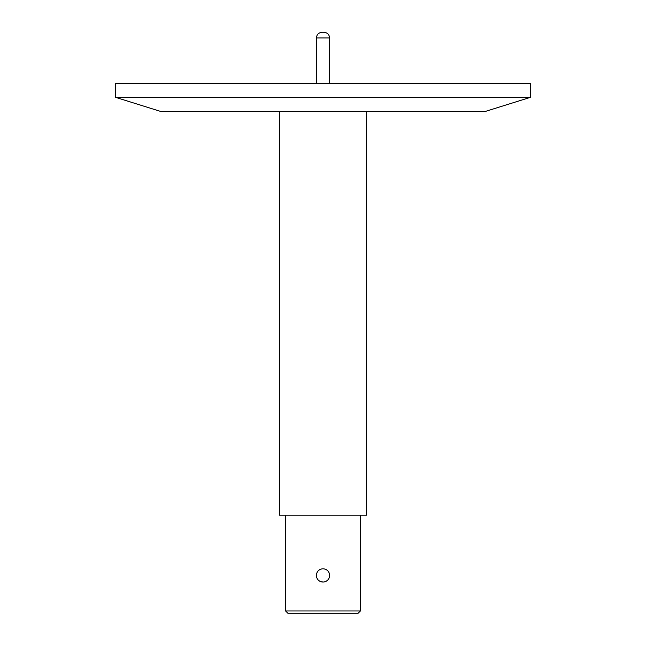 <?xml version="1.0" encoding="UTF-8"?>
<svg xmlns="http://www.w3.org/2000/svg" width="646" height="646" viewBox="0 0 646 646"><rect width="100%" height="100%" fill="white"/><g stroke="black" fill="none" stroke-linecap="round" stroke-linejoin="round"><path stroke-width="0.97" d="M329.613 83.237L329.613 37.928L316.387 37.928C316.742 34.537 318.623 32.655 322.015 32.3L322.314 32.3M357.682 613.7L288.318 613.7L289.101 613.7L288.318 613.7L285.572 610.955L360.428 610.955L357.682 613.7M352.708 613.7L356.826 613.7M342.566 613.7L340.345 613.7L342.566 613.7M305.655 613.7L303.434 613.7L305.655 613.7M294.705 613.7L303.434 613.7L294.705 613.7M341.823 613.7L351.795 613.7M357.399 613.7L340.345 613.7M304.177 613.7L303.434 613.7L304.177 613.7M289.246 613.7L291.015 613.7M288.6 613.7L289.101 613.7M316.387 37.928L316.387 83.237L316.387 37.928C316.742 34.537 318.623 32.655 322.015 32.3L323.985 32.3C327.393 32.647 329.266 34.521 329.613 37.928C329.266 34.521 327.393 32.647 323.985 32.3M279.379 515.209L279.379 111.378L279.379 515.209L366.621 515.209L366.621 111.378M115.456 97.304L160.483 111.378L485.517 111.378L530.544 97.304L530.544 83.237L115.456 83.237L115.456 97.304L530.544 97.304M360.428 515.209L360.428 610.955M323 582.038L320.464 581.537M323 568.811A6.613 6.613 0 0 1 328.725 578.735A6.613 6.613 0 0 1 317.275 578.735A6.613 6.613 0 0 1 323 568.811M285.572 610.955L285.572 515.209L285.572 610.955L288.318 613.7"/></g></svg>
